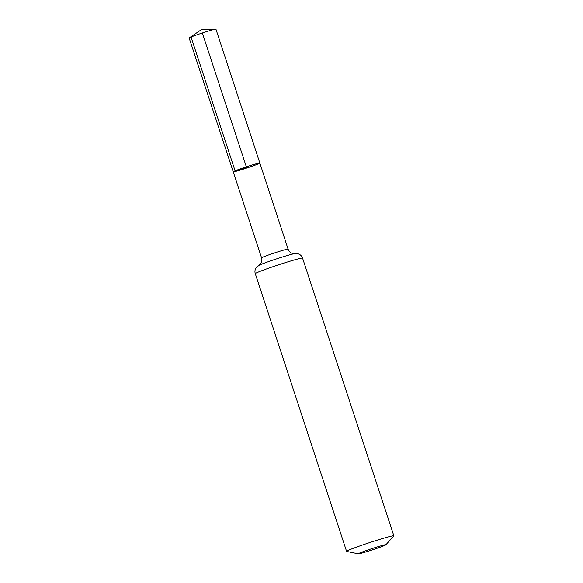 <?xml version="1.0" encoding="UTF-8"?>
<svg xmlns="http://www.w3.org/2000/svg" width="583" height="583" viewBox="0 0 583 583"><rect width="100%" height="100%" fill="white"/><g stroke="black" fill="none" stroke-linecap="round" stroke-linejoin="round"><path stroke-width="0.87" d="M233.222 171.796A14.014 0.634 -18.2 0 1 246.339 166.818A14.014 0.634 -18.2 0 1 259.85 163.043A14.014 0.634 -18.2 0 1 250.355 166.811A14.014 0.634 -18.2 0 1 235.306 171.468A14.014 0.634 -18.2 0 1 233.222 171.796A14.014 0.634 -18.2 0 1 246.339 166.818A14.014 0.634 -18.2 0 1 259.85 163.043L215.936 29.194A14.101 0.641 -18.2 0 0 215.732 29.15A14.101 0.641 -18.2 0 0 213.844 29.529A14.101 0.641 -18.2 0 0 199.729 33.858A14.101 0.641 -18.2 0 0 189.278 37.851A14.101 0.641 -18.2 0 0 189.14 37.997L261.578 257.854A13.956 0.634 -18.2 0 1 274.637 252.891A13.956 0.634 -18.2 0 1 288.097 249.138L259.85 163.043M360.447 553.471A14.517 0.656 -18.2 0 1 358.356 553.85A14.517 0.656 -18.2 0 1 371.881 548.654A14.517 0.656 -18.2 0 1 385.851 544.813A14.517 0.656 -18.2 0 1 375.518 548.829A14.517 0.656 -18.2 0 1 360.447 553.471M358.356 553.85L346.681 551.431A24.887 1.13 -18.2 0 1 346.579 551.372A24.887 1.13 -18.2 0 1 369.862 542.525A24.887 1.13 -18.2 0 1 393.86 535.828A24.887 1.13 -18.2 0 1 393.809 535.937L385.851 544.813M202.337 32.991L246.536 167.423L235.306 171.468L191.231 37.662L193.046 36.233M346.579 551.372L255.274 273.667A24.887 1.13 -18.2 0 1 278.565 264.82A24.887 1.13 -18.2 0 1 302.555 258.123C301.834 256.09 300.464 254.691 298.46 253.918L292.768 253.474C290.509 252.869 288.949 251.419 288.097 249.138M255.274 273.667C254.647 271.605 254.917 269.667 256.075 267.852L258.961 265.352A19.421 0.882 -18.2 0 1 276.604 258.859A19.421 0.882 -18.2 0 1 294.655 253.62M258.954 265.36L260.39 264.121C261.854 262.284 262.248 260.2 261.578 257.854M393.86 535.828L302.555 258.123M215.732 29.15L201.273 29.74L189.278 37.851"/></g></svg>
